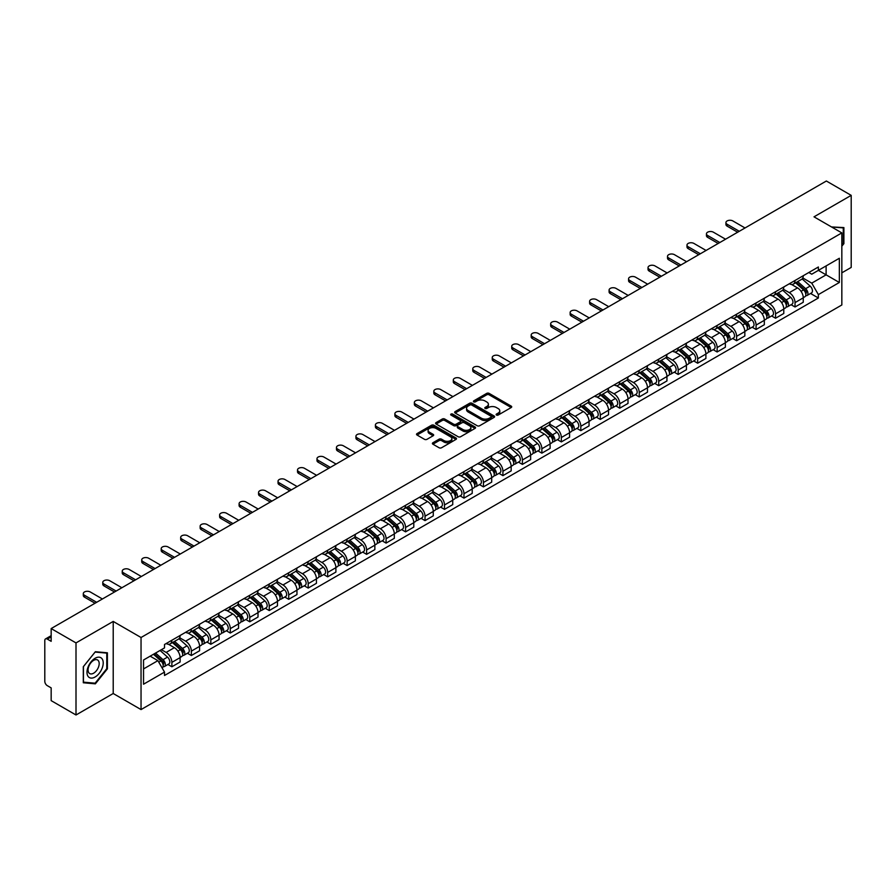 <?xml version="1.0" encoding="UTF-8"?>
<svg xmlns="http://www.w3.org/2000/svg" width="896" height="896" viewBox="0 0 896 896"><rect width="100%" height="100%" fill="white"/><g stroke="black" fill="none" stroke-linecap="round" stroke-linejoin="round"><path stroke-width="1.34" d="M496.474 415.05A1.21 0.706 0 0 0 498.187 415.05L511.202 407.534A1.736 0.997 0 0 0 511.706 406.829A1.736 0.997 0 0 0 511.202 406.112L489.149 393.389A1.736 0.997 0 0 0 486.696 393.389L473.682 400.904A1.21 0.706 0 0 0 475.395 401.89L477.075 400.915A5.544 3.203 0 0 1 484.915 400.915L486.763 401.979A5.544 3.203 0 0 1 488.387 404.242A5.544 3.203 0 0 1 486.763 406.504L485.072 407.478A1.21 0.706 0 0 0 486.786 408.464L488.477 407.501A5.544 3.203 0 0 1 496.317 407.501L498.154 408.554A5.544 3.203 0 0 1 499.778 410.827A5.544 3.203 0 0 1 498.154 413.09L496.474 414.053A1.21 0.706 0 0 0 496.474 415.05L496.474 414.053M432.902 442.758A1.736 0.997 0 0 0 432.398 443.464A1.736 0.997 0 0 0 432.902 444.181L439.096 447.754A1.736 0.997 0 0 0 441.549 447.754L456.008 439.398A1.736 0.997 0 0 0 456.512 438.693A1.736 0.997 0 0 0 456.008 437.987L433.944 425.253A1.736 0.997 0 0 0 431.502 425.253L417.043 433.597A1.736 0.997 0 0 0 416.528 434.302A1.736 0.997 0 0 0 417.043 435.019L424.514 439.331A1.736 0.997 0 0 0 426.966 439.331L433.149 435.758A1.736 0.997 0 0 0 433.664 435.053A1.736 0.997 0 0 0 433.149 434.347L429.442 432.208A4.637 2.677 0 0 1 428.086 430.315A4.637 2.677 0 0 1 430.954 427.84A4.637 2.677 0 0 1 436.005 428.422L450.52 436.8A4.637 2.677 0 0 1 451.875 438.693A4.637 2.677 0 0 1 449.019 441.168A4.637 2.677 0 0 1 443.968 440.586L441.549 439.186A1.736 0.997 0 0 0 439.096 439.186L432.902 442.758L432.902 444.181M141.042 637.504L113.21 621.432L76.003 642.914L51.162 628.566L826.358 181.014L851.2 195.362L814.005 216.832L841.837 232.904L141.042 637.504L141.042 709.576L841.837 304.976L841.837 232.904M477.198 425.746A1.736 0.997 0 0 0 479.651 425.746L494.11 417.402A1.736 0.997 0 0 0 494.614 416.696A1.736 0.997 0 0 0 494.11 415.99L472.058 403.256A1.736 0.997 0 0 0 469.605 403.256L455.146 411.6A1.736 0.997 0 0 0 454.642 412.306A1.736 0.997 0 0 0 455.146 413.011L477.198 425.746M451.405 415.307A1.21 0.706 0 0 1 452.637 415.486L475.037 428.411L460.6 436.744A1.736 0.997 0 0 1 458.147 436.744L436.094 424.01L436.094 422.598A1.736 0.997 0 0 0 435.59 423.304A1.736 0.997 0 0 0 436.094 424.01M436.094 422.598L442.277 419.026A1.736 0.997 0 0 1 444.73 419.026L453.678 424.189A1.736 0.997 0 0 0 456.131 424.189L460.23 421.826A1.736 0.997 0 0 0 460.734 421.12A1.736 0.997 0 0 0 460.23 420.403L450.923 415.027A1.21 0.706 0 0 1 452.637 414.042L475.059 426.989A1.736 0.997 0 0 1 475.563 427.694A1.736 0.997 0 0 1 475.059 428.4L475.059 426.989M76.003 642.914L76.003 714.986L51.162 700.638L51.162 687.882L47.298 685.653A3.528 2.038 -120 0 1 44.8 681.33L44.8 640.539A3.528 2.038 -120 0 1 45.528 638.915L51.162 635.667M841.837 272.832L851.2 267.434L851.2 195.362M76.003 714.986L113.21 693.504L141.042 709.576M51.162 628.566L51.162 641.323L47.298 639.094A3.528 2.038 -120 0 0 45.528 638.915M795.021 280.47A8.12 4.693 60 0 1 793.341 284.122L801.584 279.362A8.12 4.693 -120 0 0 803.264 275.722M783.339 289.218L789.286 292.656A8.12 4.693 60 0 1 795.032 302.602L803.264 297.842A8.12 4.693 -120 0 0 797.518 287.896L791.627 284.491M803.264 297.842L803.264 302.243L795.032 306.992L791.078 304.718M793.341 284.122A8.12 4.693 60 0 1 789.342 283.752M795.032 302.602L795.032 306.992M775.555 291.715A8.12 4.693 60 0 1 773.875 295.366L782.107 290.606A8.12 4.693 -120 0 0 783.787 286.955M771.602 315.963L775.555 318.237L783.787 313.477L783.787 309.086A8.12 4.693 -120 0 0 778.053 299.141L772.15 295.736M773.875 295.366A8.12 4.693 60 0 1 769.877 294.997M763.862 300.462L769.81 303.901A8.12 4.693 60 0 1 775.555 313.846L775.555 318.237M756.078 302.96A8.12 4.693 60 0 1 754.398 306.6L762.642 301.851A8.12 4.693 -120 0 0 764.322 298.2M752.125 327.197L756.078 329.482L764.322 324.722L764.322 320.331A8.12 4.693 -120 0 0 758.576 310.386L752.685 306.981M754.398 306.6A8.12 4.693 60 0 1 750.4 306.242M744.386 311.707L750.333 315.134A8.12 4.693 60 0 1 756.078 325.08L756.078 329.482M736.602 314.205A8.12 4.693 60 0 1 734.922 317.845L743.165 313.096A8.12 4.693 -120 0 0 744.845 309.445M732.659 338.442L736.602 340.726L744.845 335.966L744.845 331.576A8.12 4.693 -120 0 0 739.099 321.63L733.208 318.226M734.922 317.845A8.12 4.693 60 0 1 730.923 317.486M724.909 322.952L730.867 326.379A8.12 4.693 60 0 1 736.602 336.325L736.602 340.726M717.136 325.45A8.12 4.693 60 0 1 715.456 329.09L723.688 324.33A8.12 4.693 -120 0 0 725.368 320.69M713.182 349.686L717.136 351.971L725.368 347.211L725.368 342.81A8.12 4.693 -120 0 0 719.634 332.864L713.731 329.459M715.456 329.09A8.12 4.693 60 0 1 711.458 328.72M705.443 334.186L711.39 337.624A8.12 4.693 60 0 1 717.136 347.57L717.136 351.971M697.659 336.683A8.12 4.693 60 0 1 695.979 340.334L704.211 335.574A8.12 4.693 -120 0 0 705.902 331.934M693.706 360.931L697.659 363.205L705.902 358.456L705.902 354.054A8.12 4.693 -120 0 0 700.157 344.109L694.254 340.704M695.979 340.334A8.12 4.693 60 0 1 691.981 339.965M685.966 345.43L691.914 348.869A8.12 4.693 60 0 1 697.659 358.814L697.659 363.205M678.182 347.928A8.12 4.693 60 0 1 676.502 351.579L684.746 346.819A8.12 4.693 -120 0 0 686.426 343.179M674.24 372.176L678.182 374.45L686.426 369.701L686.426 365.299A8.12 4.693 -120 0 0 680.68 355.354L674.789 351.949M676.502 351.579A8.12 4.693 60 0 1 672.504 351.21M666.49 356.675L672.448 360.114A8.12 4.693 60 0 1 678.182 370.059L678.182 374.45M658.717 359.173A8.12 4.693 60 0 1 657.026 362.824L665.269 358.064A8.12 4.693 -120 0 0 666.949 354.413M654.763 383.421L658.717 385.694L666.949 380.934L666.949 376.544A8.12 4.693 -120 0 0 661.214 366.598L655.312 363.194M657.026 362.824A8.12 4.693 60 0 1 653.038 362.454M647.024 367.92L652.971 371.358A8.12 4.693 60 0 1 658.717 381.304L658.717 385.694M639.24 370.418A8.12 4.693 60 0 1 637.56 374.058L645.792 369.309A8.12 4.693 -120 0 0 647.472 365.658M635.286 394.654L639.24 396.939L647.483 392.179L647.483 387.789A8.12 4.693 -120 0 0 641.738 377.843L635.835 374.438M637.56 374.058A8.12 4.693 60 0 1 633.562 373.699M627.547 379.165L633.494 382.592A8.12 4.693 60 0 1 639.24 392.538L639.24 396.939M619.763 381.662A8.12 4.693 60 0 1 618.083 385.302L626.326 380.554A8.12 4.693 -120 0 0 628.006 376.902M615.821 405.899L619.763 408.184L628.006 403.424L628.006 399.034A8.12 4.693 -120 0 0 622.261 389.088L616.37 385.683M618.083 385.302A8.12 4.693 60 0 1 614.085 384.944M608.07 390.41L614.029 393.837A8.12 4.693 60 0 1 619.763 403.782L619.763 408.184M600.286 392.907A8.12 4.693 60 0 1 598.606 396.547L606.85 391.787A8.12 4.693 -120 0 0 608.53 388.147M596.344 417.144L600.298 419.429L608.53 414.669L608.53 410.267A8.12 4.693 -120 0 0 602.784 400.322L596.893 396.917M598.606 396.547A8.12 4.693 60 0 1 594.608 396.178M588.605 401.643L594.552 405.082A8.12 4.693 60 0 1 600.298 415.027L600.298 419.429M580.821 404.141A8.12 4.693 60 0 1 579.141 407.792L587.373 403.032A8.12 4.693 -120 0 0 589.053 399.392M576.867 428.389L580.821 430.662L589.053 425.914L589.053 421.512A8.12 4.693 -120 0 0 583.318 411.566L577.416 408.162M579.141 407.792A8.12 4.693 60 0 1 575.142 407.422M569.128 412.888L575.075 416.326A8.12 4.693 60 0 1 580.821 426.272L580.821 430.662M561.344 415.386A8.12 4.693 60 0 1 559.664 419.037L567.907 414.277A8.12 4.693 -120 0 0 569.587 410.637M557.39 439.634L561.344 441.907L569.587 437.158L569.587 432.757A8.12 4.693 -120 0 0 563.842 422.811L557.95 419.406M559.664 419.037A8.12 4.693 60 0 1 555.666 418.667M549.651 424.133L555.598 427.571A8.12 4.693 60 0 1 561.344 437.517L561.344 441.907M541.867 426.63A8.12 4.693 60 0 1 540.187 430.282L548.43 425.522A8.12 4.693 -120 0 0 550.11 421.87M537.925 450.867L541.867 453.152L550.11 448.392L550.11 444.002A8.12 4.693 -120 0 0 544.365 434.056L538.474 430.651M540.187 430.282A8.12 4.693 60 0 1 536.189 429.912M530.174 435.378L536.133 438.816A8.12 4.693 60 0 1 541.867 448.762L541.867 453.152M522.402 437.875A8.12 4.693 60 0 1 520.722 441.515L528.954 436.766A8.12 4.693 -120 0 0 530.634 433.115M518.448 462.112L522.402 464.397L530.634 459.637L530.634 455.246A8.12 4.693 -120 0 0 524.899 445.301L518.997 441.896M520.722 441.515A8.12 4.693 60 0 1 516.723 441.157M510.709 446.622L516.656 450.05A8.12 4.693 60 0 1 522.402 459.995L522.402 464.397M502.925 449.12A8.12 4.693 60 0 1 501.245 452.76L509.477 448.011A8.12 4.693 -120 0 0 511.168 444.36M498.971 473.357L502.925 475.642L511.168 470.882L511.168 466.491A8.12 4.693 -120 0 0 505.422 456.546L499.52 453.141M501.245 452.76A8.12 4.693 60 0 1 497.246 452.39M491.232 457.856L497.179 461.294A8.12 4.693 60 0 1 502.925 471.24L502.925 475.642M483.448 460.365A8.12 4.693 60 0 1 481.768 464.005L490.011 459.245A8.12 4.693 -120 0 0 491.691 455.605M479.506 484.602L483.448 486.886L491.691 482.126L491.691 477.725A8.12 4.693 -120 0 0 485.946 467.779L480.054 464.374M481.768 464.005A8.12 4.693 60 0 1 477.77 463.635M471.755 469.101L477.714 472.539A8.12 4.693 60 0 1 483.448 482.485L483.448 486.886M463.982 471.598A8.12 4.693 60 0 1 462.291 475.25L470.534 470.49A8.12 4.693 -120 0 0 472.214 466.85M460.029 495.846L463.982 498.12L472.214 493.371L472.214 488.97A8.12 4.693 -120 0 0 466.48 479.024L460.578 475.619M462.291 475.25A8.12 4.693 60 0 1 458.304 474.88M452.29 480.346L458.237 483.784A8.12 4.693 60 0 1 463.982 493.73L463.982 498.12M444.506 482.843A8.12 4.693 60 0 1 442.826 486.494L451.058 481.734A8.12 4.693 -120 0 0 452.738 478.094M440.552 507.091L444.506 509.365L452.749 504.616L452.749 500.214A8.12 4.693 -120 0 0 447.003 490.269L441.101 486.864M442.826 486.494A8.12 4.693 60 0 1 438.827 486.125M432.813 491.59L438.76 495.029A8.12 4.693 60 0 1 444.506 504.974L444.506 509.365M425.029 494.088A8.12 4.693 60 0 1 423.349 497.739L431.592 492.979A8.12 4.693 -120 0 0 433.272 489.328M421.086 518.325L425.029 520.61L433.272 515.85L433.272 511.459A8.12 4.693 -120 0 0 427.526 501.514L421.635 498.109M423.349 497.739A8.12 4.693 60 0 1 419.35 497.37M413.336 502.835L419.294 506.274A8.12 4.693 60 0 1 425.029 516.219L425.029 520.61M405.552 505.333A8.12 4.693 60 0 1 403.872 508.973L412.115 504.224A8.12 4.693 -120 0 0 413.795 500.573M401.61 529.57L405.563 531.854L413.795 527.094L413.795 522.704A8.12 4.693 -120 0 0 408.05 512.758L402.158 509.354M403.872 508.973A8.12 4.693 60 0 1 399.874 508.614M393.87 514.08L399.818 517.507A8.12 4.693 60 0 1 405.563 527.453L405.563 531.854M386.086 516.578A8.12 4.693 60 0 1 384.406 520.218L392.638 515.458A8.12 4.693 -120 0 0 394.318 511.818M382.133 540.814L386.086 543.099L394.318 538.339L394.318 533.949A8.12 4.693 -120 0 0 388.584 524.003L382.682 520.598M384.406 520.218A8.12 4.693 60 0 1 380.408 519.848M374.394 525.314L380.341 528.752A8.12 4.693 60 0 1 386.086 538.698L386.086 543.099M366.61 527.822A8.12 4.693 60 0 1 364.93 531.462L373.173 526.702A8.12 4.693 -120 0 0 374.853 523.062M362.656 552.059L366.61 554.344L374.853 549.584L374.853 545.182A8.12 4.693 -120 0 0 369.107 535.237L363.216 531.832M364.93 531.462A8.12 4.693 60 0 1 360.931 531.093M354.917 536.558L360.864 539.997A8.12 4.693 60 0 1 366.61 549.942L366.61 554.344M347.133 539.056A8.12 4.693 60 0 1 345.453 542.707L353.696 537.947A8.12 4.693 -120 0 0 355.376 534.307M343.19 563.304L347.133 565.578L355.376 560.829L355.376 556.427A8.12 4.693 -120 0 0 349.63 546.482L343.739 543.077M345.453 542.707A8.12 4.693 60 0 1 341.454 542.338M335.44 547.803L341.398 551.242A8.12 4.693 60 0 1 347.133 561.187L347.133 565.578M327.667 550.301A8.12 4.693 60 0 1 325.987 553.952L334.219 549.192A8.12 4.693 -120 0 0 335.899 545.552M323.714 574.549L327.667 576.822L335.899 572.074L335.899 567.672A8.12 4.693 -120 0 0 330.165 557.726L324.262 554.322M325.987 553.952A8.12 4.693 60 0 1 321.989 553.582M315.974 559.048L321.922 562.486A8.12 4.693 60 0 1 327.667 572.432L327.667 576.822M308.19 561.546A8.12 4.693 60 0 1 306.51 565.197L314.742 560.437A8.12 4.693 -120 0 0 316.434 556.786M304.237 585.782L308.19 588.067L316.434 583.307L316.434 578.917A8.12 4.693 -120 0 0 310.688 568.971L304.786 565.566M306.51 565.197A8.12 4.693 60 0 1 302.512 564.827M296.498 570.293L302.445 573.731A8.12 4.693 60 0 1 308.19 583.677L308.19 588.067M288.714 572.79A8.12 4.693 60 0 1 287.034 576.43L295.277 571.682A8.12 4.693 -120 0 0 296.957 568.03M284.771 597.027L288.714 599.312L296.957 594.552L296.957 590.162A8.12 4.693 -120 0 0 291.211 580.216L285.32 576.811M287.034 576.43A8.12 4.693 60 0 1 283.035 576.072M277.021 581.538L282.979 584.965A8.12 4.693 60 0 1 288.714 594.91L288.714 599.312M269.248 584.035A8.12 4.693 60 0 1 267.557 587.675L275.8 582.915A8.12 4.693 -120 0 0 277.48 579.275M265.294 608.272L269.248 610.557L277.48 605.797L277.48 601.395A8.12 4.693 -120 0 0 271.746 591.45L265.843 588.045M267.557 587.675A8.12 4.693 60 0 1 263.57 587.306M257.555 592.771L263.502 596.21A8.12 4.693 60 0 1 269.248 606.155L269.248 610.557M249.771 595.28A8.12 4.693 60 0 1 248.091 598.92L256.323 594.16A8.12 4.693 -120 0 0 258.014 590.52M245.818 619.517L249.771 621.802L258.014 617.042L258.014 612.64A8.12 4.693 -120 0 0 252.269 602.694L246.366 599.29M248.091 598.92A8.12 4.693 60 0 1 244.093 598.55M238.078 604.016L244.026 607.454A8.12 4.693 60 0 1 249.771 617.4L249.771 621.802M230.294 606.514A8.12 4.693 60 0 1 228.614 610.165L236.858 605.405A8.12 4.693 -120 0 0 238.538 601.765M226.352 630.762L230.294 633.035L238.538 628.286L238.538 623.885A8.12 4.693 -120 0 0 232.792 613.939L226.901 610.534M228.614 610.165A8.12 4.693 60 0 1 224.616 609.795M218.602 615.261L224.56 618.699A8.12 4.693 60 0 1 230.294 628.645L230.294 633.035M210.818 617.758A8.12 4.693 60 0 1 209.138 621.41L217.381 616.65A8.12 4.693 -120 0 0 219.061 612.998M206.875 642.006L210.829 644.28L219.061 639.531L219.061 635.13A8.12 4.693 -120 0 0 213.315 625.184L207.424 621.779M209.138 621.41A8.12 4.693 60 0 1 205.139 621.04M199.136 626.506L205.083 629.944A8.12 4.693 60 0 1 210.829 639.89L210.829 644.28M191.352 629.003A8.12 4.693 60 0 1 189.672 632.643L197.904 627.894A8.12 4.693 -120 0 0 199.584 624.243M187.398 653.24L191.352 655.525L199.584 650.765L199.584 646.374A8.12 4.693 -120 0 0 193.85 636.429L187.947 633.024M189.672 632.643A8.12 4.693 60 0 1 185.674 632.285M179.659 637.75L185.606 641.178A8.12 4.693 60 0 1 191.352 651.134L191.352 655.525M171.875 640.248A8.12 4.693 60 0 1 170.195 643.888L178.438 639.139A8.12 4.693 -120 0 0 180.118 635.488M167.922 664.485L171.875 666.77L180.118 662.01L180.118 657.619A8.12 4.693 -120 0 0 174.373 647.674L168.482 644.269M170.195 643.888A8.12 4.693 60 0 1 166.197 643.53M161.392 649.69L166.13 652.422A8.12 4.693 60 0 1 171.875 662.368L171.875 666.77M808.819 272.507L811.754 274.198L839.339 258.272L826.112 265.91L826.112 274.848L811.754 283.136L802.805 277.973M143.539 668.931L157.898 660.643L164.517 672.101L143.539 684.208L143.539 659.994L164.517 647.886L164.517 644.493L818.373 266.997L818.373 270.379L839.339 282.486L818.373 294.605L811.754 283.136M839.339 258.272L839.339 282.486M164.517 672.101L164.517 675.483L818.373 297.987L818.373 294.605M841.837 246.198L843.898 243.645L843.898 227.584L831.499 226.934M113.21 621.432L113.21 693.504M83.306 682.763L95.357 683.838L107.397 668.853L107.397 652.792L95.357 651.717L83.306 666.702L83.306 682.763M157.898 660.643L150.158 656.174M810.555 293.474L818.373 297.987M843.27 243.275L843.898 243.645M94.08 683.099L95.357 683.838M106.781 668.494L107.397 668.853M496.955 415.218L498.154 414.523A5.544 3.203 0 0 0 499.778 412.261L499.778 410.827M488.387 404.242L488.387 405.686A5.544 3.203 0 0 1 486.763 407.949L485.554 408.643M511.179 407.546L489.149 394.822A1.736 0.997 0 0 0 486.696 394.822L474.163 402.058M494.11 415.99L494.11 417.402L472.058 404.69A1.736 0.997 0 0 0 469.605 404.69L455.168 413.022L455.146 411.6M491.042 417.189A1.21 0.706 0 0 0 491.042 416.203L471.688 405.026A1.21 0.706 0 0 0 469.974 405.026L468.194 406.045A5.544 3.203 0 0 0 466.57 408.307A5.544 3.203 0 0 0 468.194 410.57L481.432 418.219A5.544 3.203 0 0 0 489.272 418.219L491.042 417.189L491.042 418.634A1.21 0.706 0 0 0 491.4 418.13L491.4 416.696M466.57 408.307L466.57 409.752A5.544 3.203 0 0 0 468.194 412.014L468.194 410.57M491.042 418.634L489.272 419.653A5.544 3.203 0 0 1 481.432 419.653L468.194 412.014M436.117 424.032L442.277 420.47L442.277 419.026M460.734 421.12L460.734 422.554A1.736 0.997 0 0 1 460.23 423.259L456.131 425.634A1.736 0.997 0 0 1 453.678 425.634L444.73 420.47A1.736 0.997 0 0 0 442.277 420.47M462.952 429.554A4.637 2.677 0 0 0 468.014 430.136A4.637 2.677 0 0 0 470.87 427.661A4.637 2.677 0 0 0 469.515 425.768L464.397 422.811A1.736 0.997 0 0 0 461.944 422.811L457.845 425.186A1.736 0.997 0 0 0 457.33 425.891A1.736 0.997 0 0 0 457.845 426.597L462.952 429.554L462.952 430.987A4.637 2.677 0 0 0 468.014 431.57A4.637 2.677 0 0 0 470.87 429.094L470.87 427.661M457.33 425.891L457.33 427.336A1.736 0.997 0 0 0 457.845 428.042L457.845 426.597M462.952 430.987L457.845 428.042M451.875 438.693L451.875 440.138A4.637 2.677 0 0 1 449.019 442.613A4.637 2.677 0 0 1 443.968 442.03L441.549 440.63A1.736 0.997 0 0 0 439.096 440.63L432.925 444.192M428.086 430.315L428.086 431.749A4.637 2.677 0 0 0 429.442 433.642L429.442 432.208M433.126 435.77L429.442 433.642M455.986 439.41L433.944 426.698A1.736 0.997 0 0 0 431.502 426.698L417.066 435.03M795.592 282.822L803.522 289.901A4.413 2.554 60 0 1 804.91 296.733L803.264 297.674M795.805 283.013L799.534 285.163M796.387 282.363L805.224 290.237A2.117 1.221 60 0 1 805.885 293.518A2.117 1.221 60 0 1 805.694 293.597M797.709 281.602L805.65 288.68A4.413 2.554 60 0 1 807.027 295.501A4.413 2.554 60 0 1 805.694 295.646M802.133 278.936L810.141 286.082A4.413 2.554 60 0 1 811.53 292.914L807.027 295.501M737.666 232.221L727.115 226.128A4.066 2.341 180 0 1 725.928 224.47L725.928 222.6A4.066 2.341 -0 0 0 727.115 224.258L739.29 231.291M745.035 227.976L732.861 220.942A4.066 2.341 -0 0 0 728.437 220.438A4.066 2.341 -0 0 0 725.928 222.6M776.115 294.067L784.056 301.146A4.413 2.554 60 0 1 785.434 307.966L783.787 308.918M776.328 294.258L780.058 296.408M776.922 293.608L785.747 301.482A2.117 1.221 60 0 1 786.408 304.763A2.117 1.221 60 0 1 786.218 304.83M778.243 292.835L786.173 299.925A4.413 2.554 60 0 1 787.562 306.746A4.413 2.554 60 0 1 786.229 306.891M782.667 290.181L790.664 297.326A4.413 2.554 60 0 1 792.053 304.147L787.562 306.746M756.638 305.312L764.579 312.39A4.413 2.554 60 0 1 765.968 319.211L764.322 320.163M756.851 305.491L760.592 307.653M757.445 304.842L766.27 312.726A2.117 1.221 60 0 1 766.942 315.997A2.117 1.221 60 0 1 766.741 316.075M758.766 304.08L766.696 311.17A4.413 2.554 60 0 1 768.085 317.99A4.413 2.554 60 0 1 766.752 318.136M763.19 301.426L771.198 308.571A4.413 2.554 60 0 1 772.576 315.392L768.085 317.99M831.522 226.957L843.27 227.898L843.27 243.466L841.837 245.246M842.498 227.45L843.27 227.898M102.133 658.896A11.48 6.63 120 0 0 91.045 661.864A11.48 6.63 120 0 0 88.077 676.379A11.48 6.63 120 0 0 99.165 673.4A11.48 6.63 120 0 0 102.133 658.896M98.437 660.8A7.851 4.536 120 0 0 97.552 659.971A7.851 4.536 120 0 0 90.25 663.645A7.851 4.536 120 0 0 88.816 672.762A7.851 4.536 120 0 0 89.701 673.579A7.851 4.536 120 0 0 97.014 669.917A7.851 4.536 120 0 0 98.437 660.8M95.11 683.2L83.44 682.147L83.44 666.59L95.11 652.075L106.781 653.117L106.781 668.674L95.11 683.2M106.008 652.669L106.781 653.117M718.189 243.466L707.65 237.373A4.066 2.341 180 0 1 706.451 235.715L706.451 233.845A4.066 2.341 -0 0 0 707.65 235.502L719.813 242.525M725.558 239.21L713.384 232.187A4.066 2.341 -0 0 0 708.96 231.683A4.066 2.341 -0 0 0 706.451 233.845M698.723 254.71L688.173 248.618A4.066 2.341 180 0 1 686.986 246.96L686.986 245.09A4.066 2.341 -0 0 0 688.173 246.747L700.347 253.77M706.082 250.454L693.918 243.432A4.066 2.341 -0 0 0 689.494 242.917A4.066 2.341 -0 0 0 686.986 245.09M737.173 316.557L745.102 323.635A4.413 2.554 60 0 1 746.491 330.456L744.845 331.408M737.374 316.736L741.115 318.898M737.968 316.086L746.805 323.971A2.117 1.221 60 0 1 747.466 327.242A2.117 1.221 60 0 1 747.275 327.32M739.29 315.325L747.23 322.403A4.413 2.554 60 0 1 748.608 329.235A4.413 2.554 60 0 1 747.275 329.37M743.714 312.67L751.722 319.816A4.413 2.554 60 0 1 753.11 326.637L748.608 329.235M717.696 327.79L725.626 334.88A4.413 2.554 60 0 1 727.014 341.701L725.368 342.653M717.909 327.981L721.638 330.142M718.491 327.331L727.328 335.216A2.117 1.221 60 0 1 727.989 338.486A2.117 1.221 60 0 1 727.798 338.565M719.813 326.57L727.754 333.648A4.413 2.554 60 0 1 729.142 340.48A4.413 2.554 60 0 1 727.81 340.614M724.248 323.915L732.245 331.061A4.413 2.554 60 0 1 733.634 337.882L729.142 340.48M698.219 339.035L706.16 346.114A4.413 2.554 60 0 1 707.538 352.946L705.891 353.898M698.432 339.226L702.173 341.376M699.026 338.576L707.851 346.45A2.117 1.221 60 0 1 708.523 349.731A2.117 1.221 60 0 1 708.322 349.81M700.347 337.814L708.277 344.893A4.413 2.554 60 0 1 709.666 351.714A4.413 2.554 60 0 1 708.333 351.859M704.771 335.16L712.779 342.294A4.413 2.554 60 0 1 714.157 349.126L709.666 351.714M679.246 265.955L668.696 259.862A4.066 2.341 180 0 1 667.509 258.205L667.509 256.334A4.066 2.341 -0 0 0 668.696 257.992L680.87 265.014M686.616 261.699L674.442 254.677A4.066 2.341 -0 0 0 670.018 254.162A4.066 2.341 -0 0 0 667.509 256.334M659.77 277.189L649.23 271.107A4.066 2.341 180 0 1 648.032 269.45L648.032 267.568A4.066 2.341 -0 0 0 649.23 269.226L661.394 276.259M667.139 272.944L654.965 265.91A4.066 2.341 -0 0 0 650.541 265.406A4.066 2.341 -0 0 0 648.032 267.568M640.304 288.434L629.754 282.352A4.066 2.341 180 0 1 628.566 280.694L628.566 278.813A4.066 2.341 -0 0 0 629.754 280.47L641.928 287.504M647.662 284.189L635.499 277.155A4.066 2.341 -0 0 0 631.064 276.651A4.066 2.341 -0 0 0 628.566 278.813M678.754 350.28L686.683 357.358A4.413 2.554 60 0 1 688.072 364.19L686.426 365.131M678.955 350.47L682.696 352.621M679.549 349.821L688.374 357.694A2.117 1.221 60 0 1 689.046 360.976A2.117 1.221 60 0 1 688.856 361.054M680.87 349.059L688.811 356.138A4.413 2.554 60 0 1 690.189 362.958A4.413 2.554 60 0 1 688.856 363.104M685.294 346.394L693.302 353.539A4.413 2.554 60 0 1 694.691 360.371L690.189 362.958M620.827 299.678L610.277 293.586A4.066 2.341 180 0 1 609.09 291.928L609.09 290.058A4.066 2.341 -0 0 0 610.277 291.715L622.451 298.738M628.197 295.422L616.022 288.4A4.066 2.341 -0 0 0 611.598 287.896A4.066 2.341 -0 0 0 609.09 290.058M659.277 361.525L667.206 368.603A4.413 2.554 60 0 1 668.595 375.424L666.949 376.376M659.49 361.715L663.219 363.866M660.072 361.066L668.909 368.939A2.117 1.221 60 0 1 669.57 372.221A2.117 1.221 60 0 1 669.379 372.288M661.394 360.293L669.334 367.382A4.413 2.554 60 0 1 670.723 374.203A4.413 2.554 60 0 1 669.39 374.349M665.818 357.638L673.826 364.784A4.413 2.554 60 0 1 675.214 371.605L670.723 374.203M601.35 310.923L590.8 304.83A4.066 2.341 180 0 1 589.613 303.173L589.613 301.302A4.066 2.341 -0 0 0 590.8 302.96L602.974 309.982M608.72 306.667L596.546 299.645A4.066 2.341 -0 0 0 592.122 299.141A4.066 2.341 -0 0 0 589.613 301.302M639.8 372.77L647.741 379.848A4.413 2.554 60 0 1 649.118 386.669L647.472 387.621M640.013 372.949L643.742 375.11M640.606 372.299L649.432 380.184A2.117 1.221 60 0 1 650.093 383.454A2.117 1.221 60 0 1 649.902 383.533M641.928 371.538L649.858 378.616A4.413 2.554 60 0 1 651.246 385.448A4.413 2.554 60 0 1 649.914 385.582M646.352 368.883L654.349 376.029A4.413 2.554 60 0 1 655.738 382.85L651.246 385.448M581.885 322.168L571.334 316.075A4.066 2.341 180 0 1 570.147 314.418L570.147 312.547A4.066 2.341 -0 0 0 571.334 314.205L583.498 321.227M589.243 317.912L577.069 310.89A4.066 2.341 -0 0 0 572.645 310.374A4.066 2.341 -0 0 0 570.147 312.547M620.334 384.014L628.264 391.093A4.413 2.554 60 0 1 629.653 397.914L628.006 398.866M620.536 384.194L624.277 386.355M621.13 383.544L629.955 391.429A2.117 1.221 60 0 1 630.627 394.699A2.117 1.221 60 0 1 630.426 394.778M622.451 382.782L630.381 389.861A4.413 2.554 60 0 1 631.77 396.693A4.413 2.554 60 0 1 630.437 396.827M626.875 380.128L634.883 387.274A4.413 2.554 60 0 1 636.261 394.094L631.77 396.693M562.408 333.413L551.858 327.32A4.066 2.341 180 0 1 550.67 325.662L550.67 323.792A4.066 2.341 -0 0 0 551.858 325.45L564.032 332.472M569.766 329.157L557.603 322.134A4.066 2.341 -0 0 0 553.179 321.619A4.066 2.341 -0 0 0 550.67 323.792M600.858 395.248L608.787 402.338A4.413 2.554 60 0 1 610.176 409.158L608.53 410.11M601.07 395.438L604.8 397.6M601.653 394.789L610.49 402.674A2.117 1.221 60 0 1 611.15 405.944A2.117 1.221 60 0 1 610.96 406.022M602.974 394.027L610.915 401.106A4.413 2.554 60 0 1 612.293 407.926A4.413 2.554 60 0 1 610.96 408.072M607.398 391.373L615.406 398.507A4.413 2.554 60 0 1 616.795 405.339L612.293 407.926M581.381 406.493L589.322 413.571A4.413 2.554 60 0 1 590.699 420.403L589.053 421.355M581.594 406.683L585.323 408.834M582.187 406.034L591.013 413.907A2.117 1.221 60 0 1 591.674 417.189A2.117 1.221 60 0 1 591.483 417.267M583.509 405.272L591.438 412.35A4.413 2.554 60 0 1 592.827 419.171A4.413 2.554 60 0 1 591.494 419.317M587.933 402.618L595.93 409.752A4.413 2.554 60 0 1 597.318 416.584L592.827 419.171M561.904 417.738L569.845 424.816A4.413 2.554 60 0 1 571.234 431.648L569.587 432.589M562.117 417.928L565.858 420.078M562.71 417.278L571.536 425.152A2.117 1.221 60 0 1 572.208 428.434A2.117 1.221 60 0 1 572.006 428.512M564.032 416.517L571.962 423.595A4.413 2.554 60 0 1 573.35 430.416A4.413 2.554 60 0 1 572.018 430.562M568.456 413.851L576.464 420.997A4.413 2.554 60 0 1 577.842 427.818L573.35 430.416M542.438 428.982L550.368 436.061A4.413 2.554 60 0 1 551.757 442.882L550.11 443.834M542.64 429.173L546.381 431.323M543.234 428.523L552.07 436.397A2.117 1.221 60 0 1 552.731 439.678A2.117 1.221 60 0 1 552.541 439.746M544.555 427.75L552.496 434.84A4.413 2.554 60 0 1 553.874 441.661A4.413 2.554 60 0 1 552.541 441.806M548.979 425.096L556.987 432.242A4.413 2.554 60 0 1 558.376 439.062L553.874 441.661M522.962 440.227L530.891 447.306A4.413 2.554 60 0 1 532.28 454.126L530.634 455.078M523.174 440.406L526.904 442.568M523.757 439.757L532.594 447.642A2.117 1.221 60 0 1 533.254 450.912A2.117 1.221 60 0 1 533.064 450.99M525.078 438.995L533.019 446.074A4.413 2.554 60 0 1 534.408 452.906A4.413 2.554 60 0 1 533.075 453.04M529.514 436.341L537.51 443.486A4.413 2.554 60 0 1 538.899 450.307L534.408 452.906M503.485 451.461L511.426 458.55A4.413 2.554 60 0 1 512.803 465.371L511.157 466.323M503.698 451.651L507.438 453.813M504.291 451.002L513.117 458.886A2.117 1.221 60 0 1 513.789 462.157A2.117 1.221 60 0 1 513.587 462.235M505.613 450.24L513.542 457.318A4.413 2.554 60 0 1 514.931 464.15A4.413 2.554 60 0 1 513.598 464.285M510.037 447.586L518.045 454.731A4.413 2.554 60 0 1 519.422 461.552L514.931 464.15M542.931 344.646L532.381 338.565A4.066 2.341 180 0 1 531.194 336.907L531.194 335.026A4.066 2.341 -0 0 0 532.381 336.683L544.555 343.717M550.301 340.402L538.126 333.368A4.066 2.341 -0 0 0 533.702 332.864A4.066 2.341 -0 0 0 531.194 335.026M523.454 355.891L512.915 349.81A4.066 2.341 180 0 1 511.717 348.152L511.717 346.27A4.066 2.341 -0 0 0 512.915 347.928L525.078 354.962M530.824 351.646L518.65 344.613A4.066 2.341 -0 0 0 514.226 344.109A4.066 2.341 -0 0 0 511.717 346.27M503.989 367.136L493.438 361.043A4.066 2.341 180 0 1 492.251 359.386L492.251 357.515A4.066 2.341 -0 0 0 493.438 359.173L505.613 366.195M511.347 362.88L499.184 355.858A4.066 2.341 -0 0 0 494.76 355.354A4.066 2.341 -0 0 0 492.251 357.515M484.512 378.381L473.962 372.288A4.066 2.341 180 0 1 472.774 370.63L472.774 368.76A4.066 2.341 -0 0 0 473.962 370.418L486.136 377.44M491.882 374.125L479.707 367.102A4.066 2.341 -0 0 0 475.283 366.598A4.066 2.341 -0 0 0 472.774 368.76M465.035 389.626L454.496 383.533A4.066 2.341 180 0 1 453.298 381.875L453.298 380.005A4.066 2.341 -0 0 0 454.496 381.662L466.659 388.685M472.405 385.37L460.23 378.347A4.066 2.341 -0 0 0 455.806 377.832A4.066 2.341 -0 0 0 453.298 380.005M445.57 400.87L435.019 394.778A4.066 2.341 180 0 1 433.832 393.12L433.832 391.25A4.066 2.341 -0 0 0 435.019 392.907L447.194 399.93M452.928 396.614L440.765 389.592A4.066 2.341 -0 0 0 436.33 389.077A4.066 2.341 -0 0 0 433.832 391.25M484.019 462.706L491.949 469.795A4.413 2.554 60 0 1 493.338 476.616L491.691 477.568M484.221 462.896L487.962 465.058M484.814 462.246L493.64 470.131A2.117 1.221 60 0 1 494.312 473.402A2.117 1.221 60 0 1 494.122 473.48M486.136 461.485L494.077 468.563A4.413 2.554 60 0 1 495.454 475.384A4.413 2.554 60 0 1 494.122 475.53M490.56 458.83L498.568 465.965A4.413 2.554 60 0 1 499.957 472.797L495.454 475.384M426.093 412.104L415.542 406.022A4.066 2.341 180 0 1 414.355 404.365L414.355 402.483A4.066 2.341 -0 0 0 415.542 404.141L427.717 411.174M433.462 407.859L421.288 400.826A4.066 2.341 -0 0 0 416.864 400.322A4.066 2.341 -0 0 0 414.355 402.483M464.542 473.95L472.472 481.029A4.413 2.554 60 0 1 473.861 487.861L472.214 488.813M464.755 474.141L468.485 476.291M465.338 473.491L474.174 481.365A2.117 1.221 60 0 1 474.835 484.646A2.117 1.221 60 0 1 474.645 484.725M466.659 472.73L474.6 479.808A4.413 2.554 60 0 1 475.989 486.629A4.413 2.554 60 0 1 474.656 486.774M471.083 470.075L479.091 477.21A4.413 2.554 60 0 1 480.48 484.042L475.989 486.629M406.616 423.349L396.066 417.267A4.066 2.341 180 0 1 394.878 415.61L394.878 413.728A4.066 2.341 -0 0 0 396.066 415.386L408.24 422.419M413.986 419.104L401.811 412.07A4.066 2.341 -0 0 0 397.387 411.566A4.066 2.341 -0 0 0 394.878 413.728M445.066 485.195L453.006 492.274A4.413 2.554 60 0 1 454.384 499.106L452.738 500.046M445.278 485.386L449.008 487.536M445.872 484.736L454.698 492.61A2.117 1.221 60 0 1 455.358 495.891A2.117 1.221 60 0 1 455.168 495.97M447.194 483.974L455.123 491.053A4.413 2.554 60 0 1 456.512 497.874A4.413 2.554 60 0 1 455.179 498.019M451.618 481.309L459.614 488.454A4.413 2.554 60 0 1 461.003 495.275L456.512 497.874M387.15 434.594L376.6 428.501A4.066 2.341 180 0 1 375.413 426.843L375.413 424.973A4.066 2.341 -0 0 0 376.6 426.63L388.763 433.653M394.509 430.338L382.334 423.315A4.066 2.341 -0 0 0 377.91 422.811A4.066 2.341 -0 0 0 375.413 424.973M425.6 496.44L433.53 503.518A4.413 2.554 60 0 1 434.918 510.339L433.272 511.291M425.802 496.63L429.542 498.781M426.395 495.981L435.221 503.854A2.117 1.221 60 0 1 435.893 507.125A2.117 1.221 60 0 1 435.691 507.203M427.717 495.208L435.646 502.298A4.413 2.554 60 0 1 437.035 509.118A4.413 2.554 60 0 1 435.702 509.264M432.141 492.554L440.149 499.699A4.413 2.554 60 0 1 441.526 506.52L437.035 509.118M367.674 445.838L357.123 439.746A4.066 2.341 180 0 1 355.936 438.088L355.936 436.218A4.066 2.341 -0 0 0 357.123 437.875L369.298 444.898M375.032 441.582L362.869 434.56A4.066 2.341 -0 0 0 358.445 434.056A4.066 2.341 -0 0 0 355.936 436.218M406.123 507.685L414.053 514.763A4.413 2.554 60 0 1 415.442 521.584L413.795 522.536M406.336 507.864L410.066 510.026M406.918 507.214L415.755 515.099A2.117 1.221 60 0 1 416.416 518.37A2.117 1.221 60 0 1 416.226 518.448M408.24 506.453L416.181 513.531A4.413 2.554 60 0 1 417.558 520.363A4.413 2.554 60 0 1 416.226 520.498M412.664 503.798L420.672 510.944A4.413 2.554 60 0 1 422.061 517.765L417.558 520.363M348.197 457.083L337.646 450.99A4.066 2.341 180 0 1 336.459 449.333L336.459 447.462A4.066 2.341 -0 0 0 337.646 449.12L349.821 456.142M355.566 452.827L343.392 445.805A4.066 2.341 -0 0 0 338.968 445.29A4.066 2.341 -0 0 0 336.459 447.462M386.646 518.918L394.587 526.008A4.413 2.554 60 0 1 395.965 532.829L394.318 533.781M386.859 519.109L390.589 521.27M387.453 518.459L396.278 526.344A2.117 1.221 60 0 1 396.939 529.614A2.117 1.221 60 0 1 396.749 529.693M388.774 517.698L396.704 524.776A4.413 2.554 60 0 1 398.093 531.608A4.413 2.554 60 0 1 396.76 531.742M393.198 515.043L401.195 522.189A4.413 2.554 60 0 1 402.584 529.01L398.093 531.608M328.72 468.328L318.181 462.235A4.066 2.341 180 0 1 316.982 460.578L316.982 458.707A4.066 2.341 -0 0 0 318.181 460.365L330.344 467.387M336.09 464.072L323.915 457.05A4.066 2.341 -0 0 0 319.491 456.534A4.066 2.341 -0 0 0 316.982 458.707M367.17 530.163L375.11 537.242A4.413 2.554 60 0 1 376.499 544.074L374.853 545.026M367.382 530.354L371.123 532.515M367.976 529.704L376.802 537.578A2.117 1.221 60 0 1 377.474 540.859A2.117 1.221 60 0 1 377.272 540.938M369.298 528.942L377.227 536.021A4.413 2.554 60 0 1 378.616 542.842A4.413 2.554 60 0 1 377.283 542.987M373.722 526.288L381.73 533.422A4.413 2.554 60 0 1 383.107 540.254L378.616 542.842M309.254 479.562L298.704 473.48A4.066 2.341 180 0 1 297.517 471.822L297.517 469.941A4.066 2.341 -0 0 0 298.704 471.598L310.878 478.632M316.613 475.317L304.45 468.283A4.066 2.341 -0 0 0 300.026 467.779A4.066 2.341 -0 0 0 297.517 469.941M347.704 541.408L355.634 548.486A4.413 2.554 60 0 1 357.022 555.318L355.376 556.27M347.906 541.598L351.646 543.749M348.499 540.949L357.336 548.822A2.117 1.221 60 0 1 357.997 552.104A2.117 1.221 60 0 1 357.806 552.182M349.821 540.187L357.762 547.266A4.413 2.554 60 0 1 359.139 554.086A4.413 2.554 60 0 1 357.806 554.232M354.245 537.533L362.253 544.667A4.413 2.554 60 0 1 363.642 551.499L359.139 554.086M289.778 490.806L279.227 484.725A4.066 2.341 180 0 1 278.04 483.067L278.04 481.186A4.066 2.341 -0 0 0 279.227 482.843L291.402 489.877M297.147 486.562L284.973 479.528A4.066 2.341 -0 0 0 280.549 479.024A4.066 2.341 -0 0 0 278.04 481.186M328.227 552.653L336.168 559.731A4.413 2.554 60 0 1 337.546 566.552L335.899 567.504M328.44 552.843L332.17 554.994M329.022 552.194L337.859 560.067A2.117 1.221 60 0 1 338.52 563.349A2.117 1.221 60 0 1 338.33 563.416M330.344 551.432L338.285 558.51A4.413 2.554 60 0 1 339.674 565.331A4.413 2.554 60 0 1 338.341 565.477M334.779 548.766L342.776 555.912A4.413 2.554 60 0 1 344.165 562.733L339.674 565.331M270.301 502.051L259.762 495.958A4.066 2.341 180 0 1 258.563 494.301L258.563 492.43A4.066 2.341 -0 0 0 259.762 494.088L271.925 501.11M277.67 497.795L265.496 490.773A4.066 2.341 -0 0 0 261.072 490.269A4.066 2.341 -0 0 0 258.563 492.43M308.75 563.898L316.691 570.976A4.413 2.554 60 0 1 318.08 577.797L316.422 578.749M308.963 564.088L312.704 566.238M309.557 563.438L318.382 571.312A2.117 1.221 60 0 1 319.054 574.582A2.117 1.221 60 0 1 318.853 574.661M310.878 562.666L318.808 569.755A4.413 2.554 60 0 1 320.197 576.576A4.413 2.554 60 0 1 318.864 576.722M315.302 560.011L323.31 567.157A4.413 2.554 60 0 1 324.688 573.978L320.197 576.576M250.835 513.296L240.285 507.203A4.066 2.341 180 0 1 239.098 505.546L239.098 503.675A4.066 2.341 -0 0 0 240.285 505.333L252.459 512.355M258.194 509.04L246.03 502.018A4.066 2.341 -0 0 0 241.595 501.502A4.066 2.341 -0 0 0 239.098 503.675M289.285 575.142L297.214 582.221A4.413 2.554 60 0 1 298.603 589.042L296.957 589.994M289.486 575.322L293.227 577.483M290.08 574.672L298.906 582.557A2.117 1.221 60 0 1 299.578 585.827A2.117 1.221 60 0 1 299.387 585.906M291.402 573.91L299.342 580.989A4.413 2.554 60 0 1 300.72 587.821A4.413 2.554 60 0 1 299.387 587.955M295.826 571.256L303.834 578.402A4.413 2.554 60 0 1 305.222 585.222L300.72 587.821M231.358 524.541L220.808 518.448A4.066 2.341 180 0 1 219.621 516.79L219.621 514.92A4.066 2.341 -0 0 0 220.808 516.578L232.982 523.6M238.728 520.285L226.554 513.262A4.066 2.341 -0 0 0 222.13 512.747A4.066 2.341 -0 0 0 219.621 514.92M269.808 586.376L277.738 593.466A4.413 2.554 60 0 1 279.126 600.286L277.48 601.238M270.021 586.566L273.75 588.728M270.603 585.917L279.44 593.802A2.117 1.221 60 0 1 280.101 597.072A2.117 1.221 60 0 1 279.91 597.15M271.925 585.155L279.866 592.234A4.413 2.554 60 0 1 281.254 599.066A4.413 2.554 60 0 1 279.922 599.2M276.349 582.501L284.357 589.646A4.413 2.554 60 0 1 285.746 596.467L281.254 599.066M211.882 535.786L201.331 529.693A4.066 2.341 180 0 1 200.144 528.035L200.144 526.165A4.066 2.341 -0 0 0 201.331 527.822L213.506 534.845M219.251 531.53L207.077 524.507A4.066 2.341 -0 0 0 202.653 523.992A4.066 2.341 -0 0 0 200.144 526.165M250.331 597.621L258.272 604.699A4.413 2.554 60 0 1 259.65 611.531L258.003 612.483M250.544 597.811L254.274 599.973M251.138 597.162L259.963 605.035A2.117 1.221 60 0 1 260.624 608.317A2.117 1.221 60 0 1 260.434 608.395M252.459 596.4L260.389 603.478A4.413 2.554 60 0 1 261.778 610.299A4.413 2.554 60 0 1 260.445 610.445M256.883 593.746L264.88 600.88A4.413 2.554 60 0 1 266.269 607.712L261.778 610.299M192.416 547.019L181.866 540.938A4.066 2.341 180 0 1 180.678 539.28L180.678 537.398A4.066 2.341 -0 0 0 181.866 539.056L194.029 546.09M199.774 542.774L187.6 535.741A4.066 2.341 -0 0 0 183.176 535.237A4.066 2.341 -0 0 0 180.678 537.398M230.866 608.866L238.795 615.944A4.413 2.554 60 0 1 240.184 622.776L238.538 623.728M231.067 609.056L234.808 611.206M231.661 608.406L240.486 616.28A2.117 1.221 60 0 1 241.158 619.562A2.117 1.221 60 0 1 240.957 619.64M232.982 607.645L240.912 614.723A4.413 2.554 60 0 1 242.301 621.544A4.413 2.554 60 0 1 240.968 621.69M237.406 604.99L245.414 612.125A4.413 2.554 60 0 1 246.792 618.957L242.301 621.544M172.939 558.264L162.389 552.171A4.066 2.341 180 0 1 161.202 550.514L161.202 548.643A4.066 2.341 -0 0 0 162.389 550.301L174.563 557.334M180.298 554.019L168.134 546.986A4.066 2.341 -0 0 0 163.71 546.482A4.066 2.341 -0 0 0 161.202 548.643M211.389 620.11L219.318 627.189A4.413 2.554 60 0 1 220.707 634.01L219.061 634.962M211.602 620.301L215.331 622.451M212.184 619.651L221.021 627.525A2.117 1.221 60 0 1 221.682 630.806A2.117 1.221 60 0 1 221.491 630.874M213.506 618.89L221.446 625.968A4.413 2.554 60 0 1 222.824 632.789A4.413 2.554 60 0 1 221.491 632.934M217.93 616.224L225.938 623.37A4.413 2.554 60 0 1 227.326 630.19L222.824 632.789M153.462 569.509L142.912 563.416A4.066 2.341 180 0 1 141.725 561.758L141.725 559.888A4.066 2.341 -0 0 0 142.912 561.546L155.086 568.568M160.832 565.253L148.658 558.23A4.066 2.341 -0 0 0 144.234 557.726A4.066 2.341 -0 0 0 141.725 559.888M191.912 631.355L199.853 638.434A4.413 2.554 60 0 1 201.23 645.254L199.584 646.206M192.125 631.534L195.854 633.696M192.718 630.885L201.544 638.77A2.117 1.221 60 0 1 202.205 642.04A2.117 1.221 60 0 1 202.014 642.118M194.04 630.123L201.97 637.213A4.413 2.554 60 0 1 203.358 644.034A4.413 2.554 60 0 1 202.026 644.179M198.464 627.469L206.461 634.614A4.413 2.554 60 0 1 207.85 641.435L203.358 644.034M133.986 580.754L123.446 574.661A4.066 2.341 180 0 1 122.248 573.003L122.248 571.133A4.066 2.341 -0 0 0 123.446 572.79L135.61 579.813M141.355 576.498L129.181 569.475A4.066 2.341 -0 0 0 124.757 568.96A4.066 2.341 -0 0 0 122.248 571.133M172.435 642.6L180.376 649.678A4.413 2.554 60 0 1 181.765 656.499L180.118 657.451M172.648 642.779L176.389 644.941M173.242 642.13L182.067 650.014A2.117 1.221 60 0 1 182.739 653.285A2.117 1.221 60 0 1 182.538 653.363M174.563 641.368L182.493 648.446A4.413 2.554 60 0 1 183.882 655.278A4.413 2.554 60 0 1 182.549 655.413M178.987 638.714L186.995 645.859A4.413 2.554 60 0 1 188.373 652.68L183.882 655.278M114.52 591.998L103.97 585.906A4.066 2.341 180 0 1 102.782 584.248L102.782 582.378A4.066 2.341 -0 0 0 103.97 584.035L116.144 591.058M121.878 587.742L109.715 580.72A4.066 2.341 -0 0 0 105.291 580.205A4.066 2.341 -0 0 0 102.782 582.378M153.451 654.27L160.899 660.923A4.413 2.554 60 0 1 162.288 667.744L162.064 667.867M153.53 654.226L156.912 656.186M154.246 653.811L162.602 661.259A2.117 1.221 60 0 1 163.262 664.53A2.117 1.221 60 0 1 163.072 664.608M155.568 653.05L163.027 659.691A4.413 2.554 60 0 1 164.405 666.523A4.413 2.554 60 0 1 163.072 666.658M160.07 650.451L167.518 657.104A4.413 2.554 60 0 1 168.907 663.925L164.405 666.523M95.043 603.243L84.493 597.15A4.066 2.341 180 0 1 83.306 595.493L83.306 593.611A4.066 2.341 -0 0 0 84.493 595.269L96.667 602.302M102.413 598.987L90.238 591.954A4.066 2.341 -0 0 0 85.814 591.45A4.066 2.341 -0 0 0 83.306 593.611M191.352 651.134L199.584 646.374M210.829 639.89L219.061 635.13M230.294 628.645L238.538 623.885M249.771 617.4L258.014 612.64M269.248 606.155L277.48 601.395M288.714 594.91L296.957 590.162M308.19 583.677L316.434 578.917M327.667 572.432L335.899 567.672M347.133 561.187L355.376 556.427M366.61 549.942L374.853 545.182M386.086 538.698L394.318 533.949M405.563 527.453L413.795 522.704M425.029 516.219L433.272 511.459M444.506 504.974L452.749 500.214M463.982 493.73L472.214 488.97M483.448 482.485L491.691 477.725M502.925 471.24L511.168 466.491M522.402 459.995L530.634 455.246M541.867 448.762L550.11 444.002M561.344 437.517L569.587 432.757M580.821 426.272L589.053 421.512M600.298 415.027L608.53 410.267M619.763 403.782L628.006 399.034M639.24 392.538L647.483 387.789M658.717 381.304L666.949 376.544M678.182 370.059L686.426 365.299M697.659 358.814L705.902 354.054M717.136 347.57L725.368 342.81M736.602 336.325L744.845 331.576M756.078 325.08L764.322 320.331M775.555 313.846L783.787 309.086M171.875 662.368L180.118 657.619M166.13 652.422L174.373 647.674M185.606 641.178L193.85 636.429M205.083 629.944L213.315 625.184M224.56 618.699L232.792 613.939M244.026 607.454L252.269 602.694M263.502 596.21L271.746 591.45M282.979 584.965L291.211 580.216M302.445 573.731L310.688 568.971M321.922 562.486L330.165 557.726M341.398 551.242L349.63 546.482M360.864 539.997L369.107 535.237M380.341 528.752L388.584 524.003M399.818 517.507L408.05 512.758M419.294 506.274L427.526 501.514M438.76 495.029L447.003 490.269M458.237 483.784L466.48 479.024M477.714 472.539L485.946 467.779M497.179 461.294L505.422 456.546M516.656 450.05L524.899 445.301M536.133 438.816L544.365 434.056M555.598 427.571L563.842 422.811M575.075 416.326L583.318 411.566M594.552 405.082L602.784 400.322M614.029 393.837L622.261 389.088M633.494 382.592L641.738 377.843M652.971 371.358L661.214 366.598M672.448 360.114L680.68 355.354M691.914 348.869L700.157 344.109M711.39 337.624L719.634 332.864M730.867 326.379L739.099 321.63M750.333 315.134L758.576 310.386M769.81 303.901L778.053 299.141M789.286 292.656L797.518 287.896M51.162 636.854L47.298 639.094M498.154 414.523L498.154 413.09M485.072 408.464L485.072 407.478M486.763 407.949L486.763 406.504M473.682 401.89L473.682 400.904M486.696 394.822L486.696 393.389M489.149 394.822L489.149 393.389M511.202 407.534L511.202 406.112M469.605 404.69L469.605 403.256M472.058 404.69L472.058 403.256M481.432 419.653L481.432 418.219M489.272 419.653L489.272 418.219M444.73 420.47L444.73 419.026M453.678 425.634L453.678 424.189M456.131 425.634L456.131 424.189M460.23 423.259L460.23 421.826M452.637 415.486L452.637 414.042M439.096 440.63L439.096 439.186M441.549 440.63L441.549 439.186M443.968 442.03L443.968 440.586M433.149 435.758L433.149 434.347M417.043 435.019L417.043 433.597M431.502 426.698L431.502 425.253M433.944 426.698L433.944 425.253M456.008 439.398L456.008 437.987M803.522 289.901L801.046 291.334M806.322 292.544L805.526 293.003M810.141 286.082L805.65 288.68M727.115 224.258L727.115 226.128M784.056 301.146L781.581 302.579M786.845 303.789L786.05 304.248M790.664 297.326L786.173 299.925M764.579 312.39L762.104 313.813M767.379 315.034L766.584 315.493M771.198 308.571L766.696 311.17M707.65 235.502L707.65 237.373M688.173 246.747L688.173 248.618M745.102 323.635L742.627 325.058M747.902 326.278L747.107 326.738M751.722 319.816L747.23 322.403M725.626 334.88L723.162 336.302M728.426 337.512L727.63 337.971M732.245 331.061L727.754 333.648M706.16 346.114L703.685 347.547M708.96 348.757L708.165 349.216M712.779 342.294L708.277 344.893M668.696 257.992L668.696 259.862M649.23 269.226L649.23 271.107M629.754 280.47L629.754 282.352M686.683 357.358L684.208 358.792M689.483 360.002L688.688 360.461M693.302 353.539L688.811 356.138M610.277 291.715L610.277 293.586M667.206 368.603L664.731 370.037M670.006 371.246L669.211 371.706M673.826 364.784L669.334 367.382M590.8 302.96L590.8 304.83M647.741 379.848L645.266 381.27M650.541 382.491L649.746 382.95M654.349 376.029L649.858 378.616M571.334 314.205L571.334 316.075M628.264 391.093L625.789 392.515M631.064 393.736L630.269 394.195M634.883 387.274L630.381 389.861M551.858 325.45L551.858 327.32M608.787 402.338L606.312 403.76M611.587 404.97L610.792 405.429M615.406 398.507L610.915 401.106M589.322 413.571L586.846 415.005M592.11 416.214L591.315 416.674M595.93 409.752L591.438 412.35M569.845 424.816L567.37 426.25M572.645 427.459L571.85 427.918M576.464 420.997L571.962 423.595M550.368 436.061L547.893 437.494M553.168 438.704L552.373 439.163M556.987 432.242L552.496 434.84M530.891 447.306L528.427 448.728M533.691 449.949L532.896 450.408M537.51 443.486L533.019 446.074M511.426 458.55L508.95 459.973M514.226 461.194L513.43 461.653M518.045 454.731L513.542 457.318M532.381 336.683L532.381 338.565M512.915 347.928L512.915 349.81M493.438 359.173L493.438 361.043M473.962 370.418L473.962 372.288M454.496 381.662L454.496 383.533M435.019 392.907L435.019 394.778M491.949 469.795L489.474 471.218M494.749 472.427L493.954 472.886M498.568 465.965L494.077 468.563M415.542 404.141L415.542 406.022M472.472 481.029L469.997 482.462M475.272 483.672L474.477 484.131M479.091 477.21L474.6 479.808M396.066 415.386L396.066 417.267M453.006 492.274L450.531 493.707M455.806 494.917L455.011 495.376M459.614 488.454L455.123 491.053M376.6 426.63L376.6 428.501M433.53 503.518L431.054 504.952M436.33 506.162L435.534 506.621M440.149 499.699L435.646 502.298M357.123 437.875L357.123 439.746M414.053 514.763L411.578 516.186M416.853 517.406L416.058 517.866M420.672 510.944L416.181 513.531M337.646 449.12L337.646 450.99M394.587 526.008L392.112 527.43M397.376 528.651L396.581 529.11M401.195 522.189L396.704 524.776M318.181 460.365L318.181 462.235M375.11 537.242L372.635 538.675M377.91 539.885L377.115 540.344M381.73 533.422L377.227 536.021M298.704 471.598L298.704 473.48M355.634 548.486L353.158 549.92M358.434 551.13L357.638 551.589M362.253 544.667L357.762 547.266M279.227 482.843L279.227 484.725M336.168 559.731L333.693 561.165M338.957 562.374L338.162 562.834M342.776 555.912L338.285 558.51M259.762 494.088L259.762 495.958M316.691 570.976L314.216 572.41M319.491 573.619L318.696 574.078M323.31 567.157L318.808 569.755M240.285 505.333L240.285 507.203M297.214 582.221L294.739 583.643M300.014 584.864L299.219 585.323M303.834 578.402L299.342 580.989M220.808 516.578L220.808 518.448M277.738 593.466L275.262 594.888M280.538 596.109L279.742 596.568M284.357 589.646L279.866 592.234M201.331 527.822L201.331 529.693M258.272 604.699L255.797 606.133M261.072 607.342L260.277 607.802M264.88 600.88L260.389 603.478M181.866 539.056L181.866 540.938M238.795 615.944L236.32 617.378M241.595 618.587L240.8 619.046M245.414 612.125L240.912 614.723M162.389 550.301L162.389 552.171M219.318 627.189L216.843 628.622M222.118 629.832L221.323 630.291M225.938 623.37L221.446 625.968M142.912 561.546L142.912 563.416M199.853 638.434L197.378 639.856M202.642 641.077L201.846 641.536M206.461 634.614L201.97 637.213M123.446 572.79L123.446 574.661M180.376 649.678L177.901 651.101M183.176 652.322L182.381 652.781M186.995 645.859L182.493 648.446M103.97 584.035L103.97 585.906M160.899 660.923L158.771 662.155M163.699 663.566L162.904 664.026M167.518 657.104L163.027 659.691M84.493 595.269L84.493 597.15"/></g></svg>
